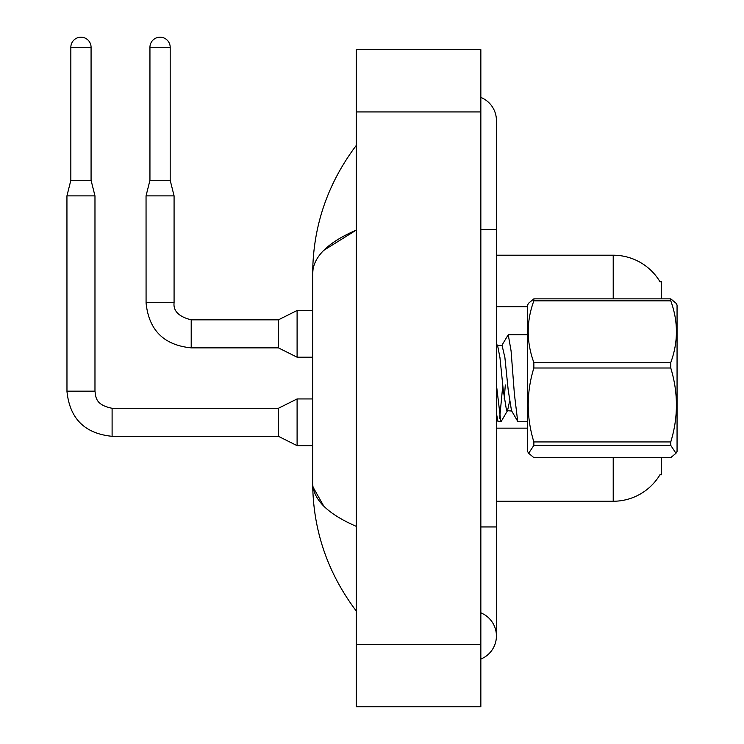 <?xml version="1.0" encoding="UTF-8"?>
<svg xmlns="http://www.w3.org/2000/svg" width="744" height="744" viewBox="0 0 744 744"><rect width="100%" height="100%" fill="white"/><g stroke="black" fill="none" stroke-linecap="round" stroke-linejoin="round"><path stroke-width="1.12" d="M661.481 457.616L661.481 474.774L659.956 474.774L660.226 474.309A54.498 54.498 0 0 1 613.214 501.251L496.425 501.251M533.857 298.846L533.857 300.827C526.324 321.324 526.324 341.896 533.857 362.551L533.857 368.001C526.324 392.544 526.324 417.189 533.857 441.936L533.857 445.396L528.649 453.291L527.561 451.422L527.561 305.04L528.649 303.171L533.857 298.846L670.763 298.846L661.481 298.846L661.481 281.678L660.067 281.874A54.498 54.498 0 0 0 613.214 255.211A54.498 54.498 0 0 1 659.956 281.678A54.498 54.498 0 0 0 613.214 255.211L496.425 255.211M91.075 180.308L70.838 180.308L70.838 47.318A10.118 10.118 0 0 1 80.957 37.2A10.118 10.118 0 0 1 91.075 47.318L91.075 180.308L94.972 195.877L94.972 391.158C95.92 396.589 94.925 404.866 112.102 408.279L112.102 408.307M297.098 398.942L278.414 408.279L278.414 436.31L297.098 445.656L297.098 398.942L312.666 398.942M94.972 391.158L66.969 391.158L66.941 195.877L94.972 195.877M170.19 180.308L149.944 180.308L149.944 47.318A10.118 10.118 0 0 1 160.062 37.2A10.118 10.118 0 0 1 170.19 47.318L170.19 180.308L174.077 195.877L174.077 302.706C173.138 311.011 178.848 316.721 191.208 319.836L191.208 319.864M297.098 310.49L278.414 319.836L278.414 347.867L297.098 357.204L297.098 310.49L312.666 310.49M278.414 347.867L191.208 347.867C163.81 345.151 148.754 330.103 146.047 302.706C148.754 330.103 163.81 345.151 191.208 347.867C163.81 345.151 148.754 330.103 146.047 302.706C148.754 330.103 163.81 345.151 191.208 347.867L191.208 319.836C178.848 316.721 173.138 311.011 174.077 302.706L146.075 302.706L146.047 195.877L174.077 195.877M670.763 298.846L675.971 303.171L670.763 298.846L670.763 300.827L533.857 300.827M675.98 303.171L677.059 305.04L677.059 451.422L675.98 453.291L670.763 445.396L533.857 445.396M533.857 362.551L670.763 362.551L670.763 368.001L533.857 368.001M533.857 441.936L670.763 441.936C678.305 417.393 678.305 392.748 670.763 368.001M670.763 441.936L670.763 445.396M528.649 453.291L533.857 457.616L670.763 457.616L675.98 453.291M527.561 421.736L518.14 421.736L517.675 421.216L514.383 393.92L511.082 350.926L508.245 334.716L501.623 345.793M502.842 384.936L499.643 418.361M509.519 401.565L507.548 410.567L501.233 421.392L498.015 421.448L496.425 413.459M505.316 384.936L504.218 398.905M500.833 421.736L496.425 384.778M670.763 362.551C678.305 342.063 678.305 321.492 670.763 300.827M511.956 411.032L506.552 410.642L503.26 390.061L499.959 357.641L497.662 345.895L496.425 343.774M517.787 421.448L511.5 410.642L508.199 390.061L504.906 357.641L502.07 345.421L497.122 345.421M480.847 526.938L496.425 526.938L496.425 120.509A24.915 24.915 0 0 0 480.847 97.418A24.915 24.915 0 0 1 496.425 120.509A24.915 24.915 0 0 0 480.847 97.418M480.847 659.044A24.915 24.915 0 0 0 480.847 612.851A24.915 24.915 0 0 1 480.847 659.044A24.915 24.915 0 0 0 496.425 635.943A24.915 24.915 0 0 1 480.847 659.044M323.742 250.365L356.274 230.101C327.444 242.609 312.908 257.117 312.666 273.606C312.973 226.39 327.5 183.666 356.274 145.424C327.509 183.675 312.973 226.399 312.666 273.606L312.666 482.847C312.973 530.063 327.5 572.796 356.274 611.029C327.509 572.787 312.973 530.063 312.666 482.847C312.908 499.345 327.444 513.844 356.274 526.352M356.274 706.8L480.847 706.8L480.847 49.662L356.274 49.662L356.274 706.8M356.274 49.662L480.847 49.662M356.274 177.1L356.274 216.151M356.274 539.242L356.274 579.344M312.666 273.606L313.038 269.328M323.761 506.106L313.038 487.125M613.214 501.251L613.214 457.616M660.067 281.874A54.498 54.498 0 0 0 613.214 255.211L613.214 298.846M527.561 306.677L496.425 306.677M527.561 428.144L496.425 428.144M278.414 436.31L112.102 436.31C84.704 433.603 69.648 418.556 66.941 391.158C69.648 418.556 84.704 433.603 112.102 436.31C84.704 433.603 69.648 418.556 66.941 391.158C69.648 418.556 84.704 433.603 112.102 436.31L112.102 408.279L278.414 408.279M70.838 47.318L91.075 47.318M149.944 47.318L170.19 47.318M480.847 229.515L496.425 229.515M356.274 644.509L480.847 644.509M356.274 111.944L480.847 111.944M297.098 445.656L312.666 445.656M66.941 391.158C69.648 418.556 84.704 433.603 112.102 436.31M70.838 180.308L66.941 195.877M191.208 319.836C178.848 316.721 173.138 311.011 174.077 302.706C173.138 311.011 178.848 316.721 191.208 319.836L278.414 319.836M297.098 357.204L312.666 357.204M149.944 180.308L146.047 195.877M508.245 334.716L527.561 334.716M496.425 418.705L498.015 421.448M496.425 526.938L496.425 635.943M356.274 145.424L352.052 151.106"/></g></svg>
